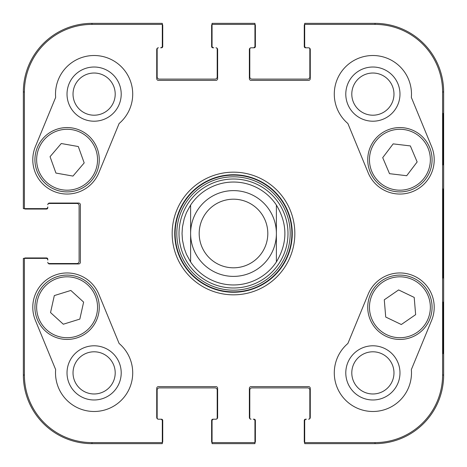 <?xml version="1.0" encoding="UTF-8"?>
<svg xmlns="http://www.w3.org/2000/svg" width="467" height="467" viewBox="0 0 467 467"><rect width="100%" height="100%" fill="white"/><g stroke="black" fill="none" stroke-linecap="round" stroke-linejoin="round"><path stroke-width="0.7" d="M304.694 442.792A2.142 2.142 0 0 1 304.262 441.508L304.262 420.493A1.284 1.284 0 0 1 305.552 419.203L306.41 419.203A1.716 1.716 0 0 0 304.694 420.919L304.694 443.65L375.03 443.65L306.41 443.65M162.306 442.792A2.142 2.142 0 0 0 162.738 441.508L162.738 420.493A1.284 1.284 0 0 0 161.448 419.203L158.447 419.203A1.284 1.284 0 0 1 157.157 417.918L157.157 390.038A2.142 2.142 0 0 1 159.305 387.896L215.059 387.896A2.142 2.142 0 0 1 217.202 390.038L217.202 417.918A1.284 1.284 0 0 1 215.917 419.203L213.769 419.203A1.716 1.716 0 0 0 212.059 420.919L212.059 443.65L254.941 443.65L254.941 420.919A1.716 1.716 0 0 0 253.231 419.203L254.089 419.203A1.284 1.284 0 0 1 255.373 420.493L255.373 441.508A2.142 2.142 0 0 1 254.941 442.792M253.231 443.65L213.769 443.65M212.059 442.792A2.142 2.142 0 0 1 211.627 441.508L211.627 420.493A1.284 1.284 0 0 1 212.911 419.203L215.917 419.203A1.716 1.716 0 0 0 217.634 417.486L217.634 388.322A1.716 1.716 0 0 0 215.917 386.612L158.447 386.612A1.716 1.716 0 0 0 156.731 388.322L156.731 417.486A1.716 1.716 0 0 0 158.447 419.203L160.59 419.203A1.716 1.716 0 0 1 162.306 420.919L162.306 442.593L91.97 442.593A67.563 67.563 0 0 1 24.407 375.03L24.407 258.374L23.35 258.374L23.35 375.03L23.35 260.09M24.208 258.374A2.142 2.142 0 0 1 25.492 257.947L46.507 257.947A1.284 1.284 0 0 1 47.797 259.232L47.797 260.09A1.716 1.716 0 0 0 46.081 258.374L24.407 258.374M23.35 206.91L23.35 91.97L23.35 208.626L46.081 208.626A1.716 1.716 0 0 0 47.797 206.91L47.797 207.768A1.284 1.284 0 0 1 46.507 209.053L25.492 209.053A2.142 2.142 0 0 1 24.208 208.626M162.306 24.208A2.142 2.142 0 0 1 162.738 25.492L162.738 46.507A1.284 1.284 0 0 1 161.448 47.797L160.59 47.797A1.716 1.716 0 0 0 162.306 46.081L162.306 23.35L91.97 23.35L160.59 23.35M304.694 24.208A2.142 2.142 0 0 0 304.262 25.492L304.262 46.507A1.284 1.284 0 0 0 305.552 47.797L308.553 47.797A1.284 1.284 0 0 1 309.843 49.082L309.843 76.962A2.142 2.142 0 0 1 307.695 79.104L251.941 79.104A2.142 2.142 0 0 1 249.798 76.962L249.798 49.082A1.284 1.284 0 0 1 251.083 47.797L253.231 47.797A1.716 1.716 0 0 0 254.941 46.081L254.941 23.35L212.059 23.35L212.059 46.081A1.716 1.716 0 0 0 213.769 47.797L212.911 47.797A1.284 1.284 0 0 1 211.627 46.507L211.627 25.492A2.142 2.142 0 0 1 212.059 24.208M254.941 24.208A2.142 2.142 0 0 1 255.373 25.492L255.373 46.507A1.284 1.284 0 0 1 254.089 47.797L251.083 47.797A1.716 1.716 0 0 0 249.366 49.514L249.366 78.678A1.716 1.716 0 0 0 251.083 80.388L308.553 80.388A1.716 1.716 0 0 0 310.269 78.678L310.269 49.514A1.716 1.716 0 0 0 308.553 47.797L306.41 47.797A1.716 1.716 0 0 1 304.694 46.081L304.694 24.407L375.03 24.407A67.563 67.563 0 0 1 442.593 91.97L442.593 375.03A67.563 67.563 0 0 1 375.03 442.593L304.694 442.593M213.769 23.35L253.231 23.35M251.941 387.896L307.695 387.896A2.142 2.142 0 0 1 309.843 390.038L309.843 417.918A1.284 1.284 0 0 1 308.553 419.203A1.716 1.716 0 0 0 310.269 417.486L310.269 388.322A1.716 1.716 0 0 0 308.553 386.612L251.083 386.612A1.716 1.716 0 0 0 249.366 388.322L249.366 417.486A1.716 1.716 0 0 0 251.083 419.203A1.284 1.284 0 0 1 249.798 417.918L249.798 390.038A2.142 2.142 0 0 1 251.941 387.896M79.104 261.38A2.142 2.142 0 0 1 76.962 263.522L49.082 263.522A1.284 1.284 0 0 1 47.797 262.232A1.716 1.716 0 0 0 49.514 263.948L78.678 263.948A1.716 1.716 0 0 0 80.388 262.232L80.388 204.768A1.716 1.716 0 0 0 78.678 203.052L49.514 203.052A1.716 1.716 0 0 0 47.797 204.768A1.284 1.284 0 0 1 49.082 203.478L76.962 203.478A2.142 2.142 0 0 1 79.104 205.62L79.104 261.38M160.59 443.65L91.97 443.65A68.62 68.62 0 0 1 23.35 375.03A68.62 68.62 0 0 0 91.97 443.65L162.306 443.65L162.306 442.593M215.059 79.104L159.305 79.104A2.142 2.142 0 0 1 157.157 76.962L157.157 49.082A1.284 1.284 0 0 1 158.447 47.797A1.716 1.716 0 0 0 156.731 49.514L156.731 78.678A1.716 1.716 0 0 0 158.447 80.388L215.917 80.388A1.716 1.716 0 0 0 217.634 78.678L217.634 49.514A1.716 1.716 0 0 0 215.917 47.797A1.284 1.284 0 0 1 217.202 49.082L217.202 76.962A2.142 2.142 0 0 1 215.059 79.104M306.41 23.35L375.03 23.35A68.62 68.62 0 0 1 443.65 91.97L443.65 375.03A68.62 68.62 0 0 1 375.03 443.65A68.62 68.62 0 0 0 443.65 375.03L443.65 91.97A68.62 68.62 0 0 0 375.03 23.35L304.694 23.35L304.694 24.407M23.35 91.97A68.62 68.62 0 0 1 91.97 23.35A68.62 68.62 0 0 0 23.35 91.97L24.407 91.97A67.563 67.563 0 0 1 91.97 24.407L162.306 24.407M190.612 205.054A51.463 51.463 0 0 1 276.388 205.054C287.725 224.02 287.725 242.98 276.388 261.946L276.388 205.054L276.388 261.946A51.463 51.463 0 0 1 190.612 261.946L186.473 254.41L184.226 248.356L182.439 239.945L182.037 233.5L182.439 227.055L184.226 218.644L186.473 212.59L190.612 205.054L190.612 261.946L190.612 205.054A51.463 51.463 0 0 1 276.388 205.054A51.463 51.463 0 0 0 232.052 182.054M199.187 233.5A34.313 34.313 0 0 1 250.656 203.787A34.313 34.313 0 0 1 250.656 263.213A34.313 34.313 0 0 1 199.187 233.5M190.612 233.5A42.888 42.888 0 0 1 254.941 196.356A42.888 42.888 0 0 1 254.941 270.644A42.888 42.888 0 0 1 190.612 233.5M73.027 372.888A21.085 21.085 0 0 1 104.661 354.622A21.085 21.085 0 0 1 104.661 391.148A21.085 21.085 0 0 1 73.027 372.888M351.797 94.112A21.085 21.085 0 0 1 383.43 75.852A21.085 21.085 0 0 1 383.43 112.378A21.085 21.085 0 0 1 351.797 94.112M351.797 372.888A21.085 21.085 0 0 1 383.43 354.622A21.085 21.085 0 0 1 383.43 391.148A21.085 21.085 0 0 1 351.797 372.888M73.027 94.112A21.085 21.085 0 0 1 104.661 75.852A21.085 21.085 0 0 1 104.661 112.378A21.085 21.085 0 0 1 73.027 94.112M231.971 179.03A54.493 54.493 0 0 0 187.092 262.063A54.493 54.493 0 0 0 281.438 259.407A54.493 54.493 0 0 0 231.971 179.03M67.02 372.888A27.092 27.092 0 0 0 107.661 396.349A27.092 27.092 0 0 0 107.661 349.421A27.092 27.092 0 0 0 67.02 372.888M67.02 94.112A27.092 27.092 0 0 0 107.661 117.579A27.092 27.092 0 0 0 107.661 70.651A27.092 27.092 0 0 0 67.02 94.112M427.93 147.829A30.448 30.448 0 0 1 396.197 189.958A30.448 30.448 0 0 1 375.585 141.413A30.448 30.448 0 0 1 427.93 147.829A30.448 30.448 0 0 0 388.001 131.706A30.448 30.448 0 0 0 371.878 171.634M345.79 94.112A27.092 27.092 0 0 0 386.431 117.579A27.092 27.092 0 0 0 386.431 70.651A27.092 27.092 0 0 0 345.79 94.112M345.79 372.888A27.092 27.092 0 0 0 386.431 396.349A27.092 27.092 0 0 0 386.431 349.421A27.092 27.092 0 0 0 345.79 372.888M443.271 302.12L442.967 302.12L443.271 302.12L443.271 353.583L442.967 353.583L442.967 302.12M443.271 353.583L442.967 353.583M443.271 113.417L442.967 113.417L443.271 113.417L443.271 164.88L442.967 164.88L442.967 113.417M443.271 164.88L442.967 164.88M443.557 233.5L443.165 188.919L442.809 250.884L443.165 278.034L443.557 233.5M347.892 123.527A38.598 38.598 0 0 1 358.189 58.422A38.598 38.598 0 0 1 411.345 97.405L431.631 146.667A34.313 34.313 0 0 1 412.968 191.458A34.313 34.313 0 0 1 368.177 172.796L347.892 123.527M55.655 97.405A38.598 38.598 0 0 1 108.811 58.422A38.598 38.598 0 0 1 119.108 123.527L98.823 172.796A34.313 34.313 0 0 1 54.032 191.458A34.313 34.313 0 0 1 35.369 146.667L55.655 97.405M35.369 320.333A34.313 34.313 0 0 1 54.032 275.542A34.313 34.313 0 0 1 98.823 294.204L119.108 343.473A38.598 38.598 0 0 1 108.811 408.578A38.598 38.598 0 0 1 55.655 369.595L35.369 320.333M411.345 369.595A38.598 38.598 0 0 1 358.189 408.578A38.598 38.598 0 0 1 347.892 343.473L368.177 294.204A34.313 34.313 0 0 1 412.968 275.542A34.313 34.313 0 0 1 431.631 320.333L411.345 369.595M174.746 233.5A58.754 58.754 0 0 1 262.88 182.615A58.754 58.754 0 0 1 262.88 284.385A58.754 58.754 0 0 1 174.746 233.5M172.171 233.5A61.329 61.329 0 0 0 264.164 286.615A61.329 61.329 0 0 0 264.164 180.385A61.329 61.329 0 0 0 172.171 233.5M254.941 442.593L212.059 442.593M212.059 24.407L254.941 24.407M24.407 208.626L24.407 91.97M401.311 324.524L385.719 317.04L384.283 299.802L398.614 289.931L414.206 297.415L415.642 314.653L401.311 324.524M381.656 280.778A32.165 32.165 0 0 0 386.086 336.316A32.165 32.165 0 0 0 431.969 304.706A32.165 32.165 0 0 0 381.656 280.778M382.712 157.659L393.167 143.877L410.347 145.92L417.148 161.938L406.693 175.72L389.519 173.677L382.712 157.659M429.512 147.158A32.165 32.165 0 0 0 374.213 140.38A32.165 32.165 0 0 0 395.993 191.663A32.165 32.165 0 0 0 429.512 147.158M50.051 156.684L61.27 143.521L78.304 146.539L84.188 162.913L72.969 176.082L55.935 173.064L50.051 156.684M97.37 148.856A32.165 32.165 0 0 0 42.544 138.956A32.165 32.165 0 0 0 61.381 191.388A32.165 32.165 0 0 0 97.37 148.856M54.318 295.582L70.838 290.451L83.622 302.108L79.839 319.089L63.319 324.221L50.535 312.563L54.318 295.582M98.49 314.262A32.165 32.165 0 0 0 57.453 276.581A32.165 32.165 0 0 0 45.34 330.963A32.165 32.165 0 0 0 98.49 314.262M276.388 261.946A51.463 51.463 0 0 1 190.612 261.946M231.86 175.148A58.375 58.375 0 0 0 183.788 264.1A58.375 58.375 0 0 0 284.858 261.257A58.375 58.375 0 0 0 231.86 175.148M231.906 176.83A56.694 56.694 0 0 0 185.218 263.213A56.694 56.694 0 0 0 283.376 260.452A56.694 56.694 0 0 0 231.906 176.83M443.65 375.03L442.593 375.03M443.65 91.97L442.593 91.97M375.03 443.65L375.03 442.593M375.03 23.35L375.03 24.407M91.97 23.35L91.97 24.407M23.35 375.03L24.407 375.03M91.97 443.65L91.97 442.593M382.631 282.191A30.448 30.448 0 0 1 430.259 304.846A30.448 30.448 0 0 1 386.828 334.763A30.448 30.448 0 0 1 382.631 282.191M95.753 149.434A30.448 30.448 0 0 1 61.685 189.701A30.448 30.448 0 0 1 43.851 140.065A30.448 30.448 0 0 1 95.753 149.434M96.815 313.888A30.448 30.448 0 0 1 46.502 329.696A30.448 30.448 0 0 1 57.966 278.215A30.448 30.448 0 0 1 96.815 313.888"/></g></svg>
